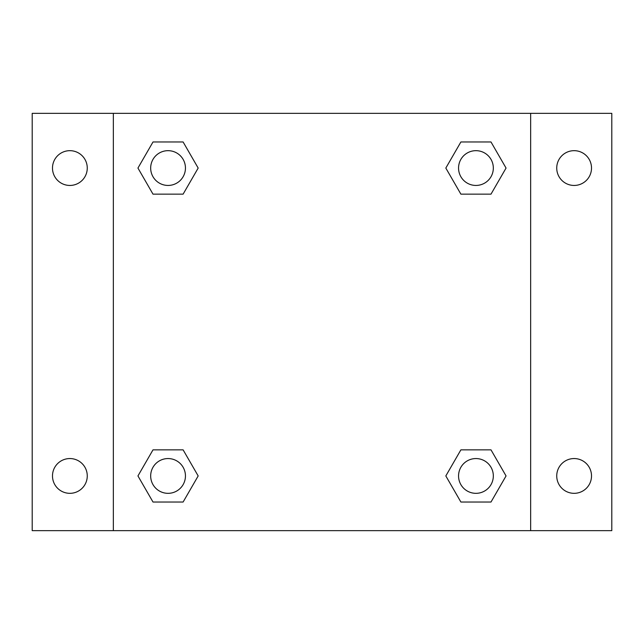 <?xml version="1.0" encoding="UTF-8"?>
<svg xmlns="http://www.w3.org/2000/svg" width="644" height="644" viewBox="0 0 644 644"><rect width="100%" height="100%" fill="white"/><g stroke="black" fill="none" stroke-linecap="round" stroke-linejoin="round"><path stroke-width="0.97" d="M32.2 113.344L611.8 113.344L611.8 530.656L32.2 530.656L32.2 113.344M574.126 150.672A17.388 17.388 0 0 1 591.514 168.06A17.388 17.388 0 0 1 574.126 185.448A17.388 17.388 0 0 1 556.738 168.06A17.388 17.388 0 0 1 574.126 150.672M574.126 458.552A17.388 17.388 0 0 1 591.514 475.94A17.388 17.388 0 0 1 574.126 493.328A17.388 17.388 0 0 1 556.738 475.94A17.388 17.388 0 0 1 574.126 458.552M69.874 458.552A17.388 17.388 0 0 1 87.262 475.94A17.388 17.388 0 0 1 69.874 493.328A17.388 17.388 0 0 1 52.486 475.94A17.388 17.388 0 0 1 69.874 458.552M69.874 150.672A17.388 17.388 0 0 1 87.262 168.06A17.388 17.388 0 0 1 69.874 185.448A17.388 17.388 0 0 1 52.486 168.06A17.388 17.388 0 0 1 69.874 150.672M152.998 449.858L183.113 449.858L198.175 475.94L183.113 502.022L152.998 502.022L137.945 475.94L152.998 449.858L183.113 449.858L152.998 449.858M460.887 141.978L491.002 141.978L506.055 168.06L491.002 194.142L460.887 194.142L445.825 168.06L460.887 141.978L491.002 141.978L460.887 141.978M113.344 530.656L113.344 113.344M530.656 113.344L530.656 530.656M152.998 141.978L183.113 141.978L198.175 168.06L183.113 194.142L152.998 194.142L137.945 168.06L152.998 141.978L183.113 141.978L152.998 141.978M460.887 449.858L491.002 449.858L506.055 475.94L491.002 502.022L460.887 502.022L445.825 475.94L460.887 449.858L491.002 449.858L460.887 449.858M491.002 502.022L460.887 502.022L491.002 502.022M493.328 475.94A17.388 17.388 0 0 0 467.246 460.887A17.388 17.388 0 0 0 467.246 491.002A17.388 17.388 0 0 0 493.328 475.94M183.113 502.022L152.998 502.022L183.113 502.022M185.448 475.94A17.388 17.388 0 0 0 159.366 460.887A17.388 17.388 0 0 0 159.366 491.002A17.388 17.388 0 0 0 185.448 475.94M491.002 194.142L460.887 194.142L491.002 194.142M493.328 168.06A17.388 17.388 0 0 0 467.246 152.998A17.388 17.388 0 0 0 467.246 183.113A17.388 17.388 0 0 0 493.328 168.06M183.113 194.142L152.998 194.142L183.113 194.142M185.448 168.06A17.388 17.388 0 0 0 159.366 152.998A17.388 17.388 0 0 0 159.366 183.113A17.388 17.388 0 0 0 185.448 168.06"/></g></svg>
